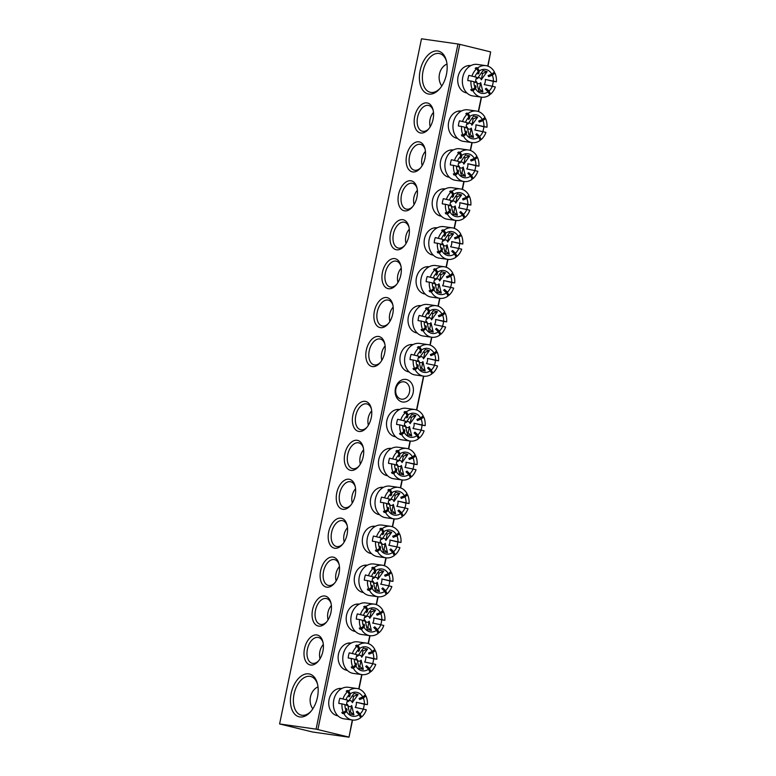 <?xml version="1.0" encoding="UTF-8"?>
<svg xmlns="http://www.w3.org/2000/svg" width="776" height="776" viewBox="0 0 776 776"><rect width="100%" height="100%" fill="white"/><g stroke="black" fill="none" stroke-linecap="round" stroke-linejoin="round"><path stroke-width="1.16" d="M466.9 92.955A13.793 11 -81.9 0 1 465.978 92.781A13.793 11 -81.9 0 1 457.976 77.144A13.793 11 -81.9 0 1 470.79 65.63M337.909 715.812A13.793 11 -81.9 0 1 336.988 715.637A13.793 11 -81.9 0 1 328.985 700.01A13.793 11 -81.9 0 1 341.809 688.496M401.968 401.871A11.407 9.099 -81.9 0 1 395.43 388.543A11.407 9.099 -81.9 0 1 406.595 379.551A11.407 9.099 -81.9 0 1 413.133 392.879A11.407 9.099 -81.9 0 1 401.968 401.871M404.471 381.918A8.759 6.984 98.1 0 0 403.927 381.821A8.759 6.984 98.1 0 0 395.838 389.164A8.759 6.984 98.1 0 0 400.92 399.048A8.759 6.984 98.1 0 0 401.464 399.155A8.759 6.984 98.1 0 0 409.553 391.812A8.759 6.984 98.1 0 0 404.471 381.918M428.818 94.08A22.019 13.25 103.7 0 1 420.117 70.664A22.019 13.25 103.7 0 1 437.742 51.003A22.019 13.25 103.7 0 1 446.423 60.848A22.019 13.25 103.7 0 1 439.536 88.978A22.019 13.25 103.7 0 1 428.818 94.08M446.607 61.643A19.904 11.979 -76.3 0 0 439.652 53.612A19.904 11.979 -76.3 0 0 438.954 53.476A19.904 11.979 -76.3 0 0 423.153 70.674A19.904 11.979 -76.3 0 0 430.195 92.276A19.904 11.979 -76.3 0 0 430.893 92.412A19.904 11.979 -76.3 0 0 440.07 88.357M299.827 716.946A22.019 13.25 103.7 0 1 291.126 693.531A22.019 13.25 103.7 0 1 308.751 673.859A22.019 13.25 103.7 0 1 317.433 683.714A22.019 13.25 103.7 0 1 310.555 711.835A22.019 13.25 103.7 0 1 299.827 716.946M317.617 684.51A19.904 11.979 -76.3 0 0 310.662 676.478A19.904 11.979 -76.3 0 0 309.973 676.342A19.904 11.979 -76.3 0 0 294.172 693.531A19.904 11.979 -76.3 0 0 301.204 715.132A19.904 11.979 -76.3 0 0 301.903 715.268A19.904 11.979 -76.3 0 0 311.079 711.214M347.318 670.396A13.793 11 -81.9 0 1 346.397 670.221A13.793 11 -81.9 0 1 338.394 654.595A13.793 11 -81.9 0 1 351.208 643.081M355.379 631.46A13.793 11 -81.9 0 1 354.457 631.295A13.793 11 -81.9 0 1 346.455 615.659A13.793 11 -81.9 0 1 359.269 604.145M363.44 592.534A13.793 11 -81.9 0 1 362.518 592.36A13.793 11 -81.9 0 1 354.516 576.733A13.793 11 -81.9 0 1 367.339 565.219M371.5 553.608A13.793 11 -81.9 0 1 370.579 553.433A13.793 11 -81.9 0 1 362.576 537.807A13.793 11 -81.9 0 1 375.4 526.293M379.571 514.682A13.793 11 -81.9 0 1 378.639 514.507A13.793 11 -81.9 0 1 370.637 498.881A13.793 11 -81.9 0 1 383.46 487.357M387.631 475.746A13.793 11 -81.9 0 1 386.71 475.572A13.793 11 -81.9 0 1 378.707 459.945A13.793 11 -81.9 0 1 391.521 448.431M310.575 665.042A15.394 9.264 103.7 0 1 304.502 648.678A15.394 9.264 103.7 0 1 316.812 634.933A15.394 9.264 103.7 0 1 322.884 641.82A15.394 9.264 103.7 0 1 318.073 661.472A15.394 9.264 103.7 0 1 310.575 665.042M323.058 642.625A13.27 7.983 -76.3 0 0 318.5 637.503A13.27 7.983 -76.3 0 0 318.034 637.406A13.27 7.983 -76.3 0 0 307.5 648.872A13.27 7.983 -76.3 0 0 312.195 663.276A13.27 7.983 -76.3 0 0 312.66 663.364A13.27 7.983 -76.3 0 0 318.606 660.832M318.645 626.106A15.394 9.264 103.7 0 1 312.563 609.742A15.394 9.264 103.7 0 1 324.872 596.007A15.394 9.264 103.7 0 1 330.945 602.884A15.394 9.264 103.7 0 1 326.133 622.536A15.394 9.264 103.7 0 1 318.645 626.106M331.119 603.699A13.27 7.983 -76.3 0 0 326.56 598.568A13.27 7.983 -76.3 0 0 326.095 598.48A13.27 7.983 -76.3 0 0 315.56 609.946A13.27 7.983 -76.3 0 0 320.255 624.34A13.27 7.983 -76.3 0 0 320.721 624.438A13.27 7.983 -76.3 0 0 326.667 621.906M326.706 587.18A15.394 9.264 103.7 0 1 320.624 570.816A15.394 9.264 103.7 0 1 332.933 557.071A15.394 9.264 103.7 0 1 339.005 563.958A15.394 9.264 103.7 0 1 334.194 583.61A15.394 9.264 103.7 0 1 326.706 587.18M339.18 564.763A13.27 7.983 -76.3 0 0 334.621 559.642A13.27 7.983 -76.3 0 0 334.155 559.554A13.27 7.983 -76.3 0 0 323.621 571.02A13.27 7.983 -76.3 0 0 328.316 585.414A13.27 7.983 -76.3 0 0 328.781 585.502A13.27 7.983 -76.3 0 0 334.728 582.98M334.766 548.254A15.394 9.264 103.7 0 1 328.685 531.89A15.394 9.264 103.7 0 1 341.003 518.145A15.394 9.264 103.7 0 1 347.066 525.032A15.394 9.264 103.7 0 1 342.255 544.684A15.394 9.264 103.7 0 1 334.766 548.254M347.241 525.837A13.27 7.983 -76.3 0 0 342.682 520.715A13.27 7.983 -76.3 0 0 342.216 520.628A13.27 7.983 -76.3 0 0 331.682 532.084A13.27 7.983 -76.3 0 0 336.377 546.488A13.27 7.983 -76.3 0 0 336.842 546.576A13.27 7.983 -76.3 0 0 342.788 544.044M342.827 509.318A15.394 9.264 103.7 0 1 336.745 492.964A15.394 9.264 103.7 0 1 349.064 479.219A15.394 9.264 103.7 0 1 355.127 486.106A15.394 9.264 103.7 0 1 350.315 505.758A15.394 9.264 103.7 0 1 342.827 509.318M355.301 486.911A13.27 7.983 -76.3 0 0 350.742 481.789A13.27 7.983 -76.3 0 0 350.277 481.692A13.27 7.983 -76.3 0 0 339.743 493.158A13.27 7.983 -76.3 0 0 344.437 507.562A13.27 7.983 -76.3 0 0 344.903 507.649A13.27 7.983 -76.3 0 0 350.849 505.118M350.888 470.392A15.394 9.264 103.7 0 1 344.806 454.028A15.394 9.264 103.7 0 1 357.125 440.293A15.394 9.264 103.7 0 1 363.187 447.17A15.394 9.264 103.7 0 1 358.376 466.822A15.394 9.264 103.7 0 1 350.888 470.392M363.372 447.985A13.27 7.983 -76.3 0 0 358.803 442.853A13.27 7.983 -76.3 0 0 358.337 442.766A13.27 7.983 -76.3 0 0 347.803 454.232A13.27 7.983 -76.3 0 0 352.498 468.626A13.27 7.983 -76.3 0 0 352.964 468.723A13.27 7.983 -76.3 0 0 358.91 466.192M395.692 436.82A13.793 11 -81.9 0 1 394.771 436.645A13.793 11 -81.9 0 1 386.768 421.019A13.793 11 -81.9 0 1 399.582 409.505M358.949 431.466A15.394 9.264 103.7 0 1 352.867 415.102A15.394 9.264 103.7 0 1 365.186 401.357A15.394 9.264 103.7 0 1 371.248 408.244A15.394 9.264 103.7 0 1 366.437 427.896A15.394 9.264 103.7 0 1 358.949 431.466M371.432 409.049A13.27 7.983 -76.3 0 0 366.864 403.927A13.27 7.983 -76.3 0 0 366.398 403.84A13.27 7.983 -76.3 0 0 355.864 415.296A13.27 7.983 -76.3 0 0 360.559 429.7A13.27 7.983 -76.3 0 0 361.024 429.788A13.27 7.983 -76.3 0 0 366.97 427.266M457.5 138.37A13.793 11 -81.9 0 1 456.569 138.196A13.793 11 -81.9 0 1 448.576 122.569A13.793 11 -81.9 0 1 461.39 111.046M449.43 177.297A13.793 11 -81.9 0 1 448.509 177.122A13.793 11 -81.9 0 1 440.506 161.495A13.793 11 -81.9 0 1 453.329 149.981M441.369 216.223A13.793 11 -81.9 0 1 440.448 216.048A13.793 11 -81.9 0 1 432.445 200.421A13.793 11 -81.9 0 1 445.269 188.907M433.309 255.159A13.793 11 -81.9 0 1 432.387 254.984A13.793 11 -81.9 0 1 424.385 239.347A13.793 11 -81.9 0 1 437.208 227.834M425.248 294.085A13.793 11 -81.9 0 1 424.326 293.91A13.793 11 -81.9 0 1 416.324 278.283A13.793 11 -81.9 0 1 429.138 266.769M417.187 333.011A13.793 11 -81.9 0 1 416.266 332.836A13.793 11 -81.9 0 1 408.263 317.209A13.793 11 -81.9 0 1 421.077 305.695M420.757 133.006A15.394 9.264 103.7 0 1 414.675 116.652A15.394 9.264 103.7 0 1 426.994 102.907A15.394 9.264 103.7 0 1 433.056 109.794A15.394 9.264 103.7 0 1 428.245 129.446A15.394 9.264 103.7 0 1 420.757 133.006M433.231 110.599A13.27 7.983 -76.3 0 0 428.672 105.478A13.27 7.983 -76.3 0 0 428.207 105.381A13.27 7.983 -76.3 0 0 417.672 116.846A13.27 7.983 -76.3 0 0 422.367 131.251A13.27 7.983 -76.3 0 0 422.833 131.338A13.27 7.983 -76.3 0 0 428.779 128.806M412.696 171.942A15.394 9.264 103.7 0 1 406.614 155.578A15.394 9.264 103.7 0 1 418.933 141.833A15.394 9.264 103.7 0 1 424.996 148.72A15.394 9.264 103.7 0 1 420.185 168.373A15.394 9.264 103.7 0 1 412.696 171.942M425.17 149.525A13.27 7.983 -76.3 0 0 420.611 144.404A13.27 7.983 -76.3 0 0 420.146 144.317A13.27 7.983 -76.3 0 0 409.612 155.772A13.27 7.983 -76.3 0 0 414.306 170.177A13.27 7.983 -76.3 0 0 414.772 170.264A13.27 7.983 -76.3 0 0 420.718 167.742M404.635 210.868A15.394 9.264 103.7 0 1 398.554 194.504A15.394 9.264 103.7 0 1 410.863 180.76A15.394 9.264 103.7 0 1 416.935 187.646A15.394 9.264 103.7 0 1 412.124 207.299A15.394 9.264 103.7 0 1 404.635 210.868M417.11 188.461A13.27 7.983 -76.3 0 0 412.551 183.33A13.27 7.983 -76.3 0 0 412.085 183.243A13.27 7.983 -76.3 0 0 401.551 194.708A13.27 7.983 -76.3 0 0 406.246 209.103A13.27 7.983 -76.3 0 0 406.711 209.19A13.27 7.983 -76.3 0 0 412.657 206.668M396.575 249.794A15.394 9.264 103.7 0 1 390.493 233.43A15.394 9.264 103.7 0 1 402.802 219.695A15.394 9.264 103.7 0 1 408.874 226.573A15.394 9.264 103.7 0 1 404.063 246.234A15.394 9.264 103.7 0 1 396.575 249.794M409.049 227.387A13.27 7.983 -76.3 0 0 404.49 222.266A13.27 7.983 -76.3 0 0 404.024 222.169A13.27 7.983 -76.3 0 0 393.49 233.634A13.27 7.983 -76.3 0 0 398.185 248.029A13.27 7.983 -76.3 0 0 398.651 248.126A13.27 7.983 -76.3 0 0 404.597 245.594M388.514 288.73A15.394 9.264 103.7 0 1 382.432 272.366A15.394 9.264 103.7 0 1 394.741 258.621A15.394 9.264 103.7 0 1 400.814 265.508A15.394 9.264 103.7 0 1 396.002 285.161A15.394 9.264 103.7 0 1 388.514 288.73M400.988 266.313A13.27 7.983 -76.3 0 0 396.429 261.192A13.27 7.983 -76.3 0 0 395.964 261.105A13.27 7.983 -76.3 0 0 385.43 272.56A13.27 7.983 -76.3 0 0 390.124 286.965A13.27 7.983 -76.3 0 0 390.59 287.052A13.27 7.983 -76.3 0 0 396.536 284.52M380.444 327.656A15.394 9.264 103.7 0 1 374.371 311.292A15.394 9.264 103.7 0 1 386.681 297.548A15.394 9.264 103.7 0 1 392.743 304.435A15.394 9.264 103.7 0 1 387.942 324.087A15.394 9.264 103.7 0 1 380.444 327.656M392.928 305.24A13.27 7.983 -76.3 0 0 388.369 300.118A13.27 7.983 -76.3 0 0 387.903 300.031A13.27 7.983 -76.3 0 0 377.369 311.486A13.27 7.983 -76.3 0 0 382.054 325.891A13.27 7.983 -76.3 0 0 382.519 325.978A13.27 7.983 -76.3 0 0 388.475 323.456M409.127 371.937A13.793 11 -81.9 0 1 408.205 371.762A13.793 11 -81.9 0 1 400.203 356.135A13.793 11 -81.9 0 1 413.016 344.622M372.383 366.582A15.394 9.264 103.7 0 1 366.301 350.219A15.394 9.264 103.7 0 1 378.62 336.474A15.394 9.264 103.7 0 1 384.683 343.361A15.394 9.264 103.7 0 1 379.881 363.013A15.394 9.264 103.7 0 1 372.383 366.582M384.867 344.175A13.27 7.983 -76.3 0 0 380.298 339.044A13.27 7.983 -76.3 0 0 379.833 338.957A13.27 7.983 -76.3 0 0 369.308 350.422A13.27 7.983 -76.3 0 0 373.993 364.817A13.27 7.983 -76.3 0 0 374.459 364.914A13.27 7.983 -76.3 0 0 380.415 362.382M348.773 737.064L316.075 729.139L279.603 723.95L312.534 732.001L349.006 737.2L352.304 720.002M358.745 688.933L361.713 674.587M368.144 643.517L369.774 635.66M376.205 604.591L377.834 596.734M384.265 565.655L385.895 557.798M392.336 526.729L393.956 518.872M400.397 487.803L402.016 479.946M408.457 448.868L410.077 441.02M416.518 409.941L423.521 376.137M429.952 345.058L431.582 337.211M438.013 306.132L439.643 298.275M446.074 267.206L447.704 259.349M454.135 228.28L455.764 220.423M462.195 189.344L463.825 181.487M470.266 150.418L471.886 142.561M478.326 111.492L481.295 97.145M487.726 66.076L490.665 51.914L459.79 44.358L317.898 729.508M316.075 729.139L457.966 43.999L421.494 38.8L279.603 723.95M490.665 51.914L487.978 66.164M481.547 97.184L478.569 111.579M472.147 142.6L470.508 150.505M464.087 181.526L462.447 189.431M456.026 220.452L454.387 228.367M447.965 259.388L446.326 267.293M439.895 298.314L438.265 306.219M431.834 337.24L430.205 345.145M423.774 376.176L416.76 410.029M410.339 441.049L408.7 448.955M402.278 479.985L400.639 487.891M394.218 518.911L392.578 526.817M386.157 557.837L384.518 565.743M378.096 596.763L376.457 604.669M370.026 635.699L368.396 643.605M361.965 674.625L358.987 689.02M352.566 720.041L349.006 737.2M457.966 43.999L459.79 44.358M409.476 426.538L411.697 435.87L407.575 434.861L405.353 425.529A3.036 2.415 -81.9 0 0 407.099 427.566A3.036 2.415 -81.9 0 0 409.476 426.538L408.157 432.892L411.697 435.87M422.183 424.928A12.125 9.671 98.1 0 0 421.116 419.069L417.43 420.543L422.154 416.731A15.918 12.688 98.1 0 0 422.144 416.712L423.735 416.954A15.918 12.688 98.1 0 1 425.18 425.655L414.064 423.26A6.062 4.831 -81.9 0 1 413.996 425.975A6.062 4.831 -81.9 0 1 412.987 428.459L421.116 430.117A12.125 9.671 98.1 0 1 417.837 434.909L415.014 432.174A9.099 7.256 -81.9 0 1 414.103 432.911L416.916 435.646L418.458 438.779A15.918 12.688 98.1 0 1 410.223 441.04A15.918 12.688 98.1 0 1 409.243 440.846A15.918 12.688 98.1 0 1 401.735 434.686L404.354 432.571A12.125 9.671 98.1 0 0 416.916 435.646M404.878 430.651A9.099 7.256 -81.9 0 1 404.335 429.565L403.821 431.475A12.125 9.671 98.1 0 1 402.744 425.626L399.756 424.889A15.918 12.688 98.1 0 0 401.192 433.59L399.611 433.367A15.918 12.688 98.1 0 0 400.144 434.463L404.878 430.651L404.354 432.571M402.744 425.626L404.529 426.383A6.062 4.831 -81.9 0 1 404.587 423.677A6.062 4.831 -81.9 0 1 405.605 421.193L397.661 419.253A15.918 12.688 98.1 0 0 396.584 424.443L399.756 424.889M417.43 420.543A9.099 7.256 -81.9 0 0 416.887 419.447L420.573 417.973L423.201 415.858A15.918 12.688 98.1 0 0 415.693 409.709A15.918 12.688 98.1 0 0 414.714 409.515L406.149 408.292A15.918 12.688 98.1 0 0 391.434 421.649A15.918 12.688 98.1 0 0 400.678 439.623A15.918 12.688 98.1 0 0 401.658 439.817L410.223 441.04M425.18 425.655L422.008 425.209A15.918 12.688 -81.9 0 1 421.038 430.098M417.992 437.848L419.37 438.042A15.918 12.688 98.1 0 0 424.103 430.855L421.116 430.117M419.37 438.042L417.837 434.909M420.573 417.973A12.125 9.671 98.1 0 0 408.021 414.908L406.478 411.775A15.918 12.688 98.1 0 1 414.714 409.515M421.116 419.069L423.735 416.954M405.605 421.193L397.661 419.253M405.353 412.483L404.897 411.542A15.918 12.688 98.1 0 0 403.976 412.289L405.557 412.512L407.099 415.645A12.125 9.671 98.1 0 0 403.821 420.437M405.557 412.512A15.918 12.688 98.1 0 0 400.823 419.7M403.821 431.475L401.192 433.59M422.008 425.209L414.064 423.26M408.021 414.908L407.662 417.187L407.051 415.946M404.897 411.542L406.478 411.775M407.662 417.187A9.099 7.256 -81.9 0 0 406.75 417.925L407.099 415.645M416.547 435.287L415.014 432.174M400.144 434.463L401.735 434.686M371.694 410.882A13.27 10.573 98.1 0 0 368.387 425.209M411.377 417.313L415.917 415.49L411.794 414.481L405.945 422.658A3.036 2.415 -81.9 0 1 408.321 421.63A3.036 2.415 -81.9 0 1 410.067 423.667L411.377 417.313L409.883 416.945M415.917 415.49L410.067 423.667M406.925 432.591L408.157 432.892M422.91 361.655L425.132 370.986L421.019 369.977L418.788 360.646A3.036 2.415 -81.9 0 0 420.534 362.683A3.036 2.415 -81.9 0 0 422.91 361.655L421.591 368.008L425.132 370.986M435.627 360.045A12.125 9.671 98.1 0 0 434.55 354.195L430.864 355.66L435.588 351.848L437.179 352.081A15.918 12.688 98.1 0 1 438.615 360.782L427.498 358.386A6.062 4.831 -81.9 0 1 427.44 361.092A6.062 4.831 -81.9 0 1 426.422 363.575L434.55 365.234A12.125 9.671 98.1 0 1 431.272 370.026L428.459 367.29A9.099 7.256 -81.9 0 1 427.537 368.028L430.35 370.763L431.892 373.896A15.918 12.688 98.1 0 1 423.657 376.156A15.918 12.688 98.1 0 1 422.678 375.962A15.918 12.688 98.1 0 1 415.17 369.812L417.798 367.698A12.125 9.671 98.1 0 0 430.35 370.763M418.312 365.777A9.099 7.256 -81.9 0 1 417.769 364.681L417.255 366.602A12.125 9.671 98.1 0 1 416.188 360.743L413.191 360.015A15.918 12.688 98.1 0 0 414.636 368.716L413.045 368.484A15.918 12.688 98.1 0 0 413.579 369.58L418.312 365.777L417.798 367.698M416.188 360.743L417.963 361.5A6.062 4.831 -81.9 0 1 418.031 358.793A6.062 4.831 -81.9 0 1 419.04 356.31L411.096 354.37A15.918 12.688 98.1 0 0 410.019 359.56L413.191 360.015M430.864 355.66A9.099 7.256 -81.9 0 0 430.321 354.564L434.017 353.099L436.636 350.985A15.918 12.688 98.1 0 0 429.128 344.825A15.918 12.688 98.1 0 0 428.148 344.631L419.583 343.419A15.918 12.688 98.1 0 0 404.878 356.766A15.918 12.688 98.1 0 0 414.112 374.75A15.918 12.688 98.1 0 0 415.092 374.934L423.657 376.156M438.615 360.782L435.443 360.326A15.918 12.688 -81.9 0 1 434.473 365.224M431.437 372.965L432.814 373.159A15.918 12.688 98.1 0 0 437.548 365.971L434.55 365.234M432.814 373.159L431.272 370.026M434.017 353.099A12.125 9.671 98.1 0 0 421.455 350.024L419.913 346.891A15.918 12.688 98.1 0 1 428.148 344.631M434.55 354.195L437.179 352.081M419.04 356.31L411.096 354.37M418.788 347.6L418.332 346.659A15.918 12.688 98.1 0 0 417.41 347.405L419.001 347.629L420.534 350.762A12.125 9.671 98.1 0 0 417.255 355.553M419.001 347.629A15.918 12.688 98.1 0 0 414.268 354.816M417.255 366.602L414.636 368.716M435.443 360.326L427.498 358.386M421.455 350.024L421.096 352.304L420.485 351.062M418.332 346.659L419.913 346.891M421.096 352.304A9.099 7.256 -81.9 0 0 420.185 353.041L420.534 350.762M429.982 370.404L428.459 367.29M413.579 369.58L415.17 369.812M385.129 345.999A13.27 10.573 98.1 0 0 381.831 360.336M424.821 352.43L429.351 350.606L425.238 349.598L419.389 357.775A3.036 2.415 -81.9 0 1 421.756 356.747A3.036 2.415 -81.9 0 1 423.502 358.784L424.821 352.43L423.318 352.071M429.351 350.606L423.502 358.784M420.359 367.708L421.591 368.008M351.693 705.529L353.914 714.861L349.801 713.852L347.58 704.521A3.036 2.415 -81.9 0 0 349.316 706.558A3.036 2.415 -81.9 0 0 351.693 705.529L350.383 711.873L353.914 714.861M364.41 703.919A12.125 9.671 98.1 0 0 363.343 698.06L359.647 699.525L364.38 695.723L365.962 695.946A15.918 12.688 98.1 0 1 367.407 704.647L356.291 702.251A6.062 4.831 -81.9 0 1 356.223 704.967A6.062 4.831 -81.9 0 1 355.214 707.44L363.333 709.109A12.125 9.671 98.1 0 1 360.064 713.901L357.241 711.165A9.099 7.256 -81.9 0 1 356.32 711.902L359.142 714.638L360.675 717.771A15.918 12.688 98.1 0 1 352.45 720.021A15.918 12.688 98.1 0 1 351.47 719.837A15.918 12.688 98.1 0 1 343.952 713.678L346.581 711.563A12.125 9.671 98.1 0 0 359.142 714.638M347.095 709.642A9.099 7.256 -81.9 0 1 346.562 708.546L346.048 710.467A12.125 9.671 98.1 0 1 344.971 704.618L341.974 703.88A15.918 12.688 98.1 0 0 343.419 712.581L341.838 712.358A15.918 12.688 98.1 0 0 342.371 713.454L347.095 709.642L346.581 711.563M344.971 704.618L346.756 705.374A6.062 4.831 -81.9 0 1 346.814 702.658A6.062 4.831 -81.9 0 1 347.823 700.185L339.878 698.235A15.918 12.688 98.1 0 0 338.802 703.434L341.974 703.88M359.647 699.525A9.099 7.256 -81.9 0 0 359.113 698.439L362.799 696.964L365.428 694.85A15.918 12.688 98.1 0 0 357.92 688.69A15.918 12.688 98.1 0 0 356.941 688.506L348.375 687.284A15.918 12.688 98.1 0 0 333.661 700.641A15.918 12.688 98.1 0 0 342.905 718.615A15.918 12.688 98.1 0 0 343.884 718.809L352.45 720.021M367.407 704.647L364.235 704.201A15.918 12.688 -81.9 0 1 363.265 709.089M360.219 716.84L361.597 717.034A15.918 12.688 98.1 0 0 366.33 709.836L363.333 709.109M361.597 717.034L360.064 713.901M362.799 696.964A12.125 9.671 98.1 0 0 350.238 693.889L348.705 690.756A15.918 12.688 98.1 0 1 356.941 688.506M363.343 698.06L365.962 695.946M347.823 700.185L339.878 698.235M347.58 691.474L347.115 690.533A15.918 12.688 98.1 0 0 346.203 691.27L347.784 691.503L349.326 694.636A12.125 9.671 98.1 0 0 346.048 699.428M347.784 691.503A15.918 12.688 98.1 0 0 343.05 698.691M346.048 710.467L343.419 712.581M364.235 704.201L356.291 702.251M350.238 693.889L349.889 696.179L349.278 694.937M347.115 690.533L348.705 690.756M349.889 696.179A9.099 7.256 -81.9 0 0 348.967 696.916L349.326 694.636M358.774 714.279L357.241 711.165M342.371 713.454L343.952 713.678M318.005 686.905A13.27 10.573 98.1 0 0 312.815 708.837M353.604 696.305L358.143 694.471L354.021 693.472L348.172 701.649A3.036 2.415 -81.9 0 1 350.548 700.621A3.036 2.415 -81.9 0 1 352.294 702.658L353.604 696.305L352.1 695.936M358.143 694.471L352.294 702.658M349.151 711.573L350.383 711.873M480.683 82.663L482.905 91.995L478.792 90.986L476.571 81.664A3.036 2.415 -81.9 0 0 478.307 83.692A3.036 2.415 -81.9 0 0 480.683 82.663L479.364 89.017L482.905 91.995M493.4 81.053A12.125 9.671 98.1 0 0 492.324 75.204L488.637 76.669L493.361 72.857A15.918 12.688 98.1 0 0 493.361 72.847L494.952 73.089A15.918 12.688 98.1 0 1 496.397 81.79L485.272 79.394A6.062 4.831 -81.9 0 1 485.213 82.101A6.062 4.831 -81.9 0 1 484.205 84.584L492.324 86.243A12.125 9.671 98.1 0 1 489.045 91.034L486.232 88.299A9.099 7.256 -81.9 0 1 485.31 89.046L488.133 91.781L489.666 94.914A15.918 12.688 98.1 0 1 481.43 97.165A15.918 12.688 98.1 0 1 480.451 96.981A15.918 12.688 98.1 0 1 472.943 90.821L475.572 88.707A12.125 9.671 98.1 0 0 488.133 91.781M476.086 86.786A9.099 7.256 -81.9 0 1 475.552 85.69L475.028 87.61A12.125 9.671 98.1 0 1 473.961 81.752L470.964 81.024A15.918 12.688 98.1 0 0 472.409 89.725L470.819 89.502A15.918 12.688 98.1 0 0 471.362 90.598L476.086 86.786L475.572 88.707M473.961 81.752L475.736 82.518A6.062 4.831 -81.9 0 1 475.804 79.802A6.062 4.831 -81.9 0 1 476.813 77.319L468.869 75.379A15.918 12.688 98.1 0 0 467.792 80.568L470.964 81.024M488.637 76.669A9.099 7.256 -81.9 0 0 488.104 75.573L491.79 74.108L494.419 71.993A15.918 12.688 98.1 0 0 486.901 65.834A15.918 12.688 98.1 0 0 485.921 65.65L477.366 64.427A15.918 12.688 98.1 0 0 462.651 77.775A15.918 12.688 98.1 0 0 471.895 95.758A15.918 12.688 98.1 0 0 472.875 95.943L481.43 97.165M496.397 81.79L493.226 81.334A15.918 12.688 -81.9 0 1 492.246 86.233M489.21 93.974L490.587 94.168A15.918 12.688 98.1 0 0 495.321 86.98L492.324 86.243M490.587 94.168L489.045 91.034M491.79 74.108A12.125 9.671 98.1 0 0 479.228 71.033L477.696 67.9A15.918 12.688 98.1 0 1 485.921 65.65M492.324 75.204L494.952 73.089M476.813 77.319L468.869 75.379M476.561 68.608L476.105 67.677A15.918 12.688 98.1 0 0 475.184 68.414L476.774 68.637L478.317 71.77A12.125 9.671 98.1 0 0 475.038 76.562M476.774 68.637A15.918 12.688 98.1 0 0 472.041 75.835M475.028 87.61L472.409 89.725M493.226 81.334L485.272 79.394M479.228 71.033L478.879 73.313L478.268 72.071M476.105 67.677L477.696 67.9M478.879 73.313A9.099 7.256 -81.9 0 0 477.958 74.059L478.317 71.77M487.755 91.413L486.232 88.299M471.362 90.598L472.943 90.821M446.986 64.049A13.27 10.573 98.1 0 0 441.806 85.971M482.594 73.448L487.124 71.615L483.011 70.606L477.162 78.783A3.036 2.415 -81.9 0 1 479.539 77.765A3.036 2.415 -81.9 0 1 481.275 79.792L482.594 73.448L481.091 73.08M487.124 71.615L481.275 79.792M478.142 88.716L479.364 89.017M401.405 465.464L403.636 474.796L399.514 473.787L397.293 464.455A3.036 2.415 -81.9 0 0 399.039 466.492A3.036 2.415 -81.9 0 0 401.405 465.464L400.096 471.818L403.636 474.796M414.122 463.854A12.125 9.671 98.1 0 0 413.055 458.005L409.369 459.47L414.093 455.657A15.918 12.688 98.1 0 0 414.083 455.638L415.674 455.89A15.918 12.688 98.1 0 1 417.119 464.591L406.003 462.195A6.062 4.831 -81.9 0 1 405.935 464.902A6.062 4.831 -81.9 0 1 404.926 467.385L413.045 469.043A12.125 9.671 98.1 0 1 409.776 473.835L406.954 471.1A9.099 7.256 -81.9 0 1 406.042 471.837L408.855 474.572L410.397 477.706A15.918 12.688 98.1 0 1 402.162 479.966A15.918 12.688 98.1 0 1 401.182 479.772A15.918 12.688 98.1 0 1 393.675 473.622L396.293 471.507A12.125 9.671 98.1 0 0 408.855 474.572M396.817 469.587A9.099 7.256 -81.9 0 1 396.274 468.491L395.76 470.411A12.125 9.671 98.1 0 1 394.683 464.552L391.696 463.825A15.918 12.688 98.1 0 0 393.131 472.526L391.55 472.293A15.918 12.688 98.1 0 0 392.084 473.389L396.817 469.587L396.293 471.507M394.683 464.552L396.468 465.309A6.062 4.831 -81.9 0 1 396.526 462.603A6.062 4.831 -81.9 0 1 397.545 460.12L389.591 458.18A15.918 12.688 98.1 0 0 388.524 463.369L391.696 463.825M409.369 459.47A9.099 7.256 -81.9 0 0 408.826 458.373L412.512 456.909L415.141 454.794A15.918 12.688 98.1 0 0 407.633 448.635A15.918 12.688 98.1 0 0 406.653 448.441L398.088 447.228A15.918 12.688 98.1 0 0 383.373 460.575A15.918 12.688 98.1 0 0 392.617 478.559A15.918 12.688 98.1 0 0 393.597 478.743L402.162 479.966M417.119 464.591L413.947 464.135A15.918 12.688 -81.9 0 1 412.977 469.034M409.932 476.774L411.309 476.968A15.918 12.688 98.1 0 0 416.043 469.781L413.045 469.043M411.309 476.968L409.776 473.835M412.512 456.909A12.125 9.671 98.1 0 0 399.96 453.834L398.418 450.701A15.918 12.688 98.1 0 1 406.653 448.441M413.055 458.005L415.674 455.89M397.545 460.12L389.591 458.18M397.293 451.409L396.837 450.478A15.918 12.688 98.1 0 0 395.915 451.215L397.496 451.438L399.039 454.571A12.125 9.671 98.1 0 0 395.76 459.363M397.496 451.438A15.918 12.688 98.1 0 0 392.763 458.626M395.76 470.411L393.131 472.526M413.947 464.135L406.003 462.195M399.96 453.834L399.601 456.113L398.99 454.872M396.837 450.478L398.418 450.701M399.601 456.113A9.099 7.256 -81.9 0 0 398.68 456.86L399.039 454.571M408.486 474.214L406.954 471.1M392.084 473.389L393.675 473.622M363.624 449.808A13.27 10.573 98.1 0 0 360.326 464.145M403.316 456.249L407.856 454.416L403.733 453.407L397.884 461.584A3.036 2.415 -81.9 0 1 400.261 460.566A3.036 2.415 -81.9 0 1 402.007 462.593L403.316 456.249L401.822 455.881M407.856 454.416L402.007 462.593M398.864 471.517L400.096 471.818M430.971 322.729L433.192 332.06L429.079 331.051L426.849 321.72A3.036 2.415 -81.9 0 0 428.594 323.757A3.036 2.415 -81.9 0 0 430.971 322.729L429.652 329.082L433.192 332.06M443.688 321.118A12.125 9.671 98.1 0 0 442.611 315.26L438.925 316.734L443.649 312.922A15.918 12.688 98.1 0 0 443.639 312.903L445.24 313.145A15.918 12.688 98.1 0 1 446.675 321.846L435.559 319.45A6.062 4.831 -81.9 0 1 435.501 322.166A6.062 4.831 -81.9 0 1 434.482 324.649L442.611 326.308A12.125 9.671 98.1 0 1 439.332 331.1L436.519 328.364A9.099 7.256 -81.9 0 1 435.598 329.102L438.411 331.837L439.953 334.97A15.918 12.688 98.1 0 1 431.718 337.23A15.918 12.688 98.1 0 1 430.738 337.036A15.918 12.688 98.1 0 1 423.23 330.877L425.859 328.762A12.125 9.671 98.1 0 0 438.411 331.837M426.373 326.841A9.099 7.256 -81.9 0 1 425.83 325.745L425.316 327.666A12.125 9.671 98.1 0 1 424.249 321.817L421.252 321.08A15.918 12.688 98.1 0 0 422.697 329.781L421.106 329.558A15.918 12.688 98.1 0 0 421.649 330.654L426.373 326.841L425.859 328.762M424.249 321.817L426.024 322.574A6.062 4.831 -81.9 0 1 426.092 319.867A6.062 4.831 -81.9 0 1 427.101 317.384L419.156 315.444A15.918 12.688 98.1 0 0 418.08 320.634L421.252 321.08M438.925 316.734A9.099 7.256 -81.9 0 0 438.391 315.638L442.077 314.164L444.696 312.049A15.918 12.688 98.1 0 0 437.189 305.899A15.918 12.688 98.1 0 0 436.209 305.705L427.644 304.483A15.918 12.688 98.1 0 0 412.939 317.84A15.918 12.688 98.1 0 0 422.173 335.814A15.918 12.688 98.1 0 0 423.153 336.008L431.718 337.23M446.675 321.846L443.513 321.4A15.918 12.688 -81.9 0 1 442.533 326.289M439.497 334.039L440.875 334.233A15.918 12.688 98.1 0 0 445.608 327.045L442.611 326.308M440.875 334.233L439.332 331.1M442.077 314.164A12.125 9.671 98.1 0 0 429.516 311.098L427.974 307.965A15.918 12.688 98.1 0 1 436.209 305.705M442.611 315.26L445.24 313.145M427.101 317.384L419.156 315.444M426.849 308.673L426.393 307.733A15.918 12.688 98.1 0 0 425.471 308.47L427.062 308.702L428.594 311.836A12.125 9.671 98.1 0 0 425.326 316.627M427.062 308.702A15.918 12.688 98.1 0 0 422.328 315.89M425.316 327.666L422.697 329.781M443.513 321.4L435.559 319.45M429.516 311.098L429.157 313.378L428.556 312.136M426.393 307.733L427.974 307.965M429.157 313.378A9.099 7.256 -81.9 0 0 428.245 314.115L428.594 311.836M438.042 331.478L436.519 328.364M421.649 330.654L423.23 330.877M393.19 307.073A13.27 10.573 98.1 0 0 389.891 321.4M432.882 313.504L437.412 311.68L433.299 310.672L427.45 318.849A3.036 2.415 -81.9 0 1 429.826 317.82A3.036 2.415 -81.9 0 1 431.563 319.858L432.882 313.504L431.378 313.135M437.412 311.68L431.563 319.858M428.43 328.781L429.652 329.082M393.345 504.4L395.576 513.722L391.453 512.713L389.232 503.391A3.036 2.415 -81.9 0 0 390.968 505.418A3.036 2.415 -81.9 0 0 393.345 504.4L392.035 510.744L395.576 513.722M406.061 502.78A12.125 9.671 98.1 0 0 404.994 496.931L401.299 498.396L406.032 494.593L407.613 494.816A15.918 12.688 98.1 0 1 409.059 503.517L397.942 501.121A6.062 4.831 -81.9 0 1 397.875 503.837A6.062 4.831 -81.9 0 1 396.866 506.311L404.985 507.979A12.125 9.671 98.1 0 1 401.716 512.761L398.893 510.026A9.099 7.256 -81.9 0 1 397.981 510.773L400.794 513.508L402.337 516.641A15.918 12.688 98.1 0 1 394.101 518.892A15.918 12.688 98.1 0 1 393.122 518.707A15.918 12.688 98.1 0 1 385.614 512.548L388.233 510.433A12.125 9.671 98.1 0 0 400.794 513.508M388.747 508.513A9.099 7.256 -81.9 0 1 388.213 507.417L387.699 509.337A12.125 9.671 98.1 0 1 386.623 503.478L383.625 502.751A15.918 12.688 98.1 0 0 385.071 511.452L383.49 511.229A15.918 12.688 98.1 0 0 384.023 512.325L388.747 508.513L388.233 510.433M386.623 503.478L388.407 504.245A6.062 4.831 -81.9 0 1 388.466 501.529A6.062 4.831 -81.9 0 1 389.484 499.055L381.53 497.106A15.918 12.688 98.1 0 0 380.453 502.295L383.625 502.751M401.299 498.396A9.099 7.256 -81.9 0 0 400.765 497.3L404.451 495.835L407.08 493.72A15.918 12.688 98.1 0 0 399.572 487.561A15.918 12.688 98.1 0 0 398.592 487.376L390.027 486.154A15.918 12.688 98.1 0 0 375.312 499.502A15.918 12.688 98.1 0 0 384.556 517.485A15.918 12.688 98.1 0 0 385.536 517.67L394.101 518.892M409.059 503.517L405.887 503.061A15.918 12.688 -81.9 0 1 404.917 507.96M401.871 515.7L403.248 515.904A15.918 12.688 98.1 0 0 407.982 508.707L404.985 507.979M403.248 515.904L401.716 512.761M404.451 495.835A12.125 9.671 98.1 0 0 391.89 492.76L390.357 489.627A15.918 12.688 98.1 0 1 398.592 487.376M404.994 496.931L407.613 494.816M389.484 499.055L381.53 497.106M389.232 490.335L388.766 489.404A15.918 12.688 98.1 0 0 387.855 490.141L389.436 490.364L390.978 493.497A12.125 9.671 98.1 0 0 387.699 498.289M389.436 490.364A15.918 12.688 98.1 0 0 384.702 497.562M387.699 509.337L385.071 511.452M405.887 503.061L397.942 501.121M391.89 492.76L391.54 495.049L390.929 493.798M388.766 489.404L390.357 489.627M391.54 495.049A9.099 7.256 -81.9 0 0 390.619 495.786L390.978 493.497M400.426 513.149L398.893 510.026M384.023 512.325L385.614 512.548M355.563 488.744A13.27 10.573 98.1 0 0 352.265 503.071M395.256 495.175L399.795 493.342L395.673 492.333L389.824 500.52A3.036 2.415 -81.9 0 1 392.2 499.492A3.036 2.415 -81.9 0 1 393.946 501.519L395.256 495.175L393.752 494.807M399.795 493.342L393.946 501.519M390.803 510.443L392.035 510.744M439.032 283.803L441.253 293.124L437.14 292.125L434.919 282.794A3.036 2.415 -81.9 0 0 436.655 284.821A3.036 2.415 -81.9 0 0 439.032 283.803L437.712 290.146L441.253 293.124M451.748 282.192A12.125 9.671 98.1 0 0 450.672 276.334L446.986 277.798L451.71 273.996A15.918 12.688 98.1 0 0 451.71 273.976L453.3 274.219A15.918 12.688 98.1 0 1 454.746 282.92L443.62 280.524A6.062 4.831 -81.9 0 1 443.562 283.24A6.062 4.831 -81.9 0 1 442.553 285.714L450.672 287.382A12.125 9.671 98.1 0 1 447.393 292.174L444.58 289.438A9.099 7.256 -81.9 0 1 443.659 290.175L446.481 292.911L448.014 296.044A15.918 12.688 98.1 0 1 439.779 298.294A15.918 12.688 98.1 0 1 438.799 298.11A15.918 12.688 98.1 0 1 431.291 291.951L433.92 289.836A12.125 9.671 98.1 0 0 446.481 292.911M434.434 287.915A9.099 7.256 -81.9 0 1 433.9 286.819L433.377 288.74A12.125 9.671 98.1 0 1 432.31 282.891L429.312 282.154A15.918 12.688 98.1 0 0 430.758 290.855L429.167 290.631A15.918 12.688 98.1 0 0 429.71 291.727L434.434 287.915L433.92 289.836M432.31 282.891L434.085 283.647A6.062 4.831 -81.9 0 1 434.153 280.931A6.062 4.831 -81.9 0 1 435.161 278.458L427.217 276.508A15.918 12.688 98.1 0 0 426.14 281.698L429.312 282.154M446.986 277.798A9.099 7.256 -81.9 0 0 446.452 276.702L450.138 275.238L452.757 273.123A15.918 12.688 98.1 0 0 445.249 266.963A15.918 12.688 98.1 0 0 444.27 266.779L435.714 265.557A15.918 12.688 98.1 0 0 420.999 278.914A15.918 12.688 98.1 0 0 430.243 296.888A15.918 12.688 98.1 0 0 431.223 297.082L439.779 298.294M454.746 282.92L451.574 282.474A15.918 12.688 -81.9 0 1 450.594 287.363M447.558 295.103L448.935 295.307A15.918 12.688 98.1 0 0 453.669 288.109L450.672 287.382M448.935 295.307L447.393 292.174M450.138 275.238A12.125 9.671 98.1 0 0 437.577 272.163L436.044 269.03A15.918 12.688 98.1 0 1 444.27 266.779M450.672 276.334L453.3 274.219M435.161 278.458L427.217 276.508M434.909 269.738L434.453 268.806A15.918 12.688 98.1 0 0 433.532 269.544L435.123 269.767L436.655 272.91A12.125 9.671 98.1 0 0 433.386 277.692M435.123 269.767A15.918 12.688 98.1 0 0 430.389 276.964M433.377 288.74L430.758 290.855M451.574 282.474L443.62 280.524M437.577 272.163L437.227 274.452L436.616 273.21M434.453 268.806L436.044 269.03M437.227 274.452A9.099 7.256 -81.9 0 0 436.306 275.189L436.655 272.91M446.103 292.552L444.58 289.438M429.71 291.727L431.291 291.951M401.25 268.147A13.27 10.573 98.1 0 0 397.952 282.474M440.943 274.578L445.472 272.745L441.36 271.745L435.511 279.923A3.036 2.415 -81.9 0 1 437.887 278.894A3.036 2.415 -81.9 0 1 439.623 280.931L440.943 274.578L439.439 274.209M445.472 272.745L439.623 280.931M436.49 289.846L437.712 290.146M385.284 543.326L387.505 552.658L383.392 551.649L381.171 542.317A3.036 2.415 -81.9 0 0 382.907 544.354A3.036 2.415 -81.9 0 0 385.284 543.326L383.975 549.67L387.505 552.658M398.001 541.716A12.125 9.671 98.1 0 0 396.934 535.857L393.238 537.322L397.972 533.519L399.553 533.742A15.918 12.688 98.1 0 1 400.998 542.443L389.882 540.048A6.062 4.831 -81.9 0 1 389.814 542.763A6.062 4.831 -81.9 0 1 388.805 545.237L396.924 546.905A12.125 9.671 98.1 0 1 393.645 551.697L390.832 548.962A9.099 7.256 -81.9 0 1 389.911 549.699L392.734 552.434L394.266 555.567A15.918 12.688 98.1 0 1 386.041 557.828A15.918 12.688 98.1 0 1 385.061 557.634A15.918 12.688 98.1 0 1 377.543 551.474L380.172 549.36A12.125 9.671 98.1 0 0 392.734 552.434M380.686 547.439A9.099 7.256 -81.9 0 1 380.153 546.343L379.639 548.263A12.125 9.671 98.1 0 1 378.562 542.414L375.565 541.677A15.918 12.688 98.1 0 0 377.01 550.378L375.429 550.155A15.918 12.688 98.1 0 0 375.962 551.251L380.686 547.439L380.172 549.36M378.562 542.414L380.347 543.171A6.062 4.831 -81.9 0 1 380.405 540.455A6.062 4.831 -81.9 0 1 381.414 537.981L373.469 536.032A15.918 12.688 98.1 0 0 372.393 541.231L375.565 541.677M393.238 537.322A9.099 7.256 -81.9 0 0 392.704 536.235L396.39 534.761L399.019 532.646A15.918 12.688 98.1 0 0 391.511 526.487A15.918 12.688 98.1 0 0 390.532 526.303L381.967 525.08A15.918 12.688 98.1 0 0 367.252 538.437A15.918 12.688 98.1 0 0 376.496 556.411A15.918 12.688 98.1 0 0 377.475 556.605L386.041 557.828M400.998 542.443L397.826 541.997A15.918 12.688 -81.9 0 1 396.856 546.886M393.81 554.636L395.188 554.83A15.918 12.688 98.1 0 0 399.921 547.633L396.924 546.905M395.188 554.83L393.645 551.697M396.39 534.761A12.125 9.671 98.1 0 0 383.829 531.686L382.296 528.553A15.918 12.688 98.1 0 1 390.532 526.303M396.934 535.857L399.553 533.742M381.414 537.981L373.469 536.032M381.171 529.271L380.706 528.33A15.918 12.688 98.1 0 0 379.794 529.067L381.375 529.3L382.917 532.433A12.125 9.671 98.1 0 0 379.639 537.225M381.375 529.3A15.918 12.688 98.1 0 0 376.641 536.488M379.639 548.263L377.01 550.378M397.826 541.997L389.882 540.048M383.829 531.686L383.48 533.975L382.869 532.734M380.706 528.33L382.296 528.553M383.48 533.975A9.099 7.256 -81.9 0 0 382.558 534.712L382.917 532.433M392.365 552.075L390.832 548.962M375.962 551.251L377.543 551.474M347.502 527.67A13.27 10.573 98.1 0 0 344.204 541.997M387.195 534.101L391.735 532.278L387.612 531.269L381.763 539.446A3.036 2.415 -81.9 0 1 384.139 538.418A3.036 2.415 -81.9 0 1 385.885 540.455L387.195 534.101L385.691 533.733M391.735 532.278L385.885 540.455M382.743 549.369L383.975 549.67M447.092 244.867L449.314 254.198L445.201 253.189L442.98 243.868A3.036 2.415 -81.9 0 0 444.716 245.895A3.036 2.415 -81.9 0 0 447.092 244.867L445.773 251.22L449.314 254.198M459.809 243.257A12.125 9.671 98.1 0 0 458.732 237.407L455.046 238.872L459.78 235.06L461.361 235.293A15.918 12.688 98.1 0 1 462.806 243.994L451.69 241.598A6.062 4.831 -81.9 0 1 451.622 244.304A6.062 4.831 -81.9 0 1 450.613 246.787L458.732 248.446A12.125 9.671 98.1 0 1 455.454 253.238L452.641 250.502A9.099 7.256 -81.9 0 1 451.719 251.249L454.542 253.985L456.075 257.118A15.918 12.688 98.1 0 1 447.839 259.368A15.918 12.688 98.1 0 1 446.86 259.184A15.918 12.688 98.1 0 1 439.352 253.025L441.98 250.91A12.125 9.671 98.1 0 0 454.542 253.985M442.495 248.989A9.099 7.256 -81.9 0 1 441.961 247.893L441.437 249.814A12.125 9.671 98.1 0 1 440.37 243.955L437.373 243.227A15.918 12.688 98.1 0 0 438.818 251.928L437.227 251.705A15.918 12.688 98.1 0 0 437.771 252.801L442.495 248.989L441.98 250.91M440.37 243.955L442.145 244.721A6.062 4.831 -81.9 0 1 442.213 242.005A6.062 4.831 -81.9 0 1 443.222 239.522L435.278 237.582A15.918 12.688 98.1 0 0 434.201 242.772L437.373 243.227M455.046 238.872A9.099 7.256 -81.9 0 0 454.513 237.776L458.199 236.311L460.828 234.197A15.918 12.688 98.1 0 0 453.31 228.037A15.918 12.688 98.1 0 0 452.33 227.843L443.775 226.631A15.918 12.688 98.1 0 0 429.06 239.978A15.918 12.688 98.1 0 0 438.304 257.962A15.918 12.688 98.1 0 0 439.284 258.146L447.839 259.368M462.806 243.994L459.635 243.538A15.918 12.688 -81.9 0 1 458.655 248.436M455.619 256.177L456.996 256.371A15.918 12.688 98.1 0 0 461.73 249.183L458.732 248.446M456.996 256.371L455.454 253.238M458.199 236.311A12.125 9.671 98.1 0 0 445.637 233.236L444.105 230.103A15.918 12.688 98.1 0 1 452.33 227.843M458.732 237.407L461.361 235.293M443.222 239.522L435.278 237.582M442.97 230.811L442.514 229.88A15.918 12.688 98.1 0 0 441.602 230.618L443.183 230.841L444.726 233.974A12.125 9.671 98.1 0 0 441.447 238.766M443.183 230.841A15.918 12.688 98.1 0 0 438.45 238.038M441.437 249.814L438.818 251.928M459.635 243.538L451.69 241.598M445.637 233.236L445.288 235.516L444.677 234.274M442.514 229.88L444.105 230.103M445.288 235.516A9.099 7.256 -81.9 0 0 444.367 236.263L444.726 233.974M454.164 253.616L452.641 250.502M437.771 252.801L439.352 253.025M409.311 229.221A13.27 10.573 98.1 0 0 406.013 243.548M449.003 235.652L453.533 233.819L449.42 232.81L443.571 240.987A3.036 2.415 -81.9 0 1 445.948 239.968A3.036 2.415 -81.9 0 1 447.684 241.996L449.003 235.652L447.5 235.283M453.533 233.819L447.684 241.996M444.551 250.92L445.773 251.22M377.223 582.252L379.445 591.584L375.332 590.575L373.11 581.243A3.036 2.415 -81.9 0 0 374.847 583.28A3.036 2.415 -81.9 0 0 377.223 582.252L375.914 588.606L379.445 591.584M389.94 580.642A12.125 9.671 98.1 0 0 388.863 574.783L385.177 576.258L389.911 572.445A15.918 12.688 98.1 0 0 389.901 572.426L391.492 572.669A15.918 12.688 98.1 0 1 392.937 581.379L381.821 578.983A6.062 4.831 -81.9 0 1 381.753 581.69A6.062 4.831 -81.9 0 1 380.744 584.173L388.863 585.832A12.125 9.671 98.1 0 1 385.585 590.623L382.772 587.888A9.099 7.256 -81.9 0 1 381.85 588.625L384.673 591.361L386.205 594.494A15.918 12.688 98.1 0 1 377.97 596.754A15.918 12.688 98.1 0 1 377 596.56A15.918 12.688 98.1 0 1 369.483 590.41L372.111 588.286A12.125 9.671 98.1 0 0 384.673 591.361M372.625 586.375A9.099 7.256 -81.9 0 1 372.092 585.279L371.578 587.199A12.125 9.671 98.1 0 1 370.501 581.34L367.504 580.603A15.918 12.688 98.1 0 0 368.949 589.314L367.358 589.081A15.918 12.688 98.1 0 0 367.902 590.177L372.625 586.375L372.111 588.286M370.501 581.34L372.276 582.097A6.062 4.831 -81.9 0 1 372.344 579.391A6.062 4.831 -81.9 0 1 373.353 576.908L365.409 574.967A15.918 12.688 98.1 0 0 364.332 580.157L367.504 580.603M385.177 576.258A9.099 7.256 -81.9 0 0 384.644 575.162L388.33 573.697L390.959 571.572A15.918 12.688 98.1 0 0 383.441 565.423A15.918 12.688 98.1 0 0 382.471 565.229L373.906 564.007A15.918 12.688 98.1 0 0 359.191 577.363A15.918 12.688 98.1 0 0 368.435 595.347A15.918 12.688 98.1 0 0 369.415 595.532L377.97 596.754M392.937 581.379L389.765 580.923A15.918 12.688 -81.9 0 1 388.786 585.822M385.75 593.562L387.127 593.756A15.918 12.688 98.1 0 0 391.861 586.569L388.863 585.832M387.127 593.756L385.585 590.623M388.33 573.697A12.125 9.671 98.1 0 0 375.768 570.622L374.236 567.489A15.918 12.688 98.1 0 1 382.471 565.229M388.863 574.783L391.492 572.669M373.353 576.908L365.409 574.967M373.11 568.197L372.645 567.256A15.918 12.688 98.1 0 0 371.733 568.003L373.314 568.226L374.856 571.359A12.125 9.671 98.1 0 0 371.578 576.151M373.314 568.226A15.918 12.688 98.1 0 0 368.581 575.414M371.578 587.199L368.949 589.314M389.765 580.923L381.821 578.983M375.768 570.622L375.419 572.901L374.808 571.66M372.645 567.256L374.236 567.489M375.419 572.901A9.099 7.256 -81.9 0 0 374.498 573.639L374.856 571.359M384.304 591.002L382.772 587.888M367.902 590.177L369.483 590.41M339.442 566.596A13.27 10.573 98.1 0 0 336.144 580.933M379.134 573.028L383.664 571.204L379.551 570.195L373.702 578.372A3.036 2.415 -81.9 0 1 376.079 577.344A3.036 2.415 -81.9 0 1 377.815 579.381L379.134 573.028L377.631 572.669M383.664 571.204L377.815 579.381M374.682 588.305L375.914 588.606M455.153 205.941L457.374 215.272L453.262 214.263L451.04 204.932A3.036 2.415 -81.9 0 0 452.777 206.969A3.036 2.415 -81.9 0 0 455.153 205.941L453.844 212.294L457.374 215.272M467.87 204.331A12.125 9.671 98.1 0 0 466.793 198.472L463.107 199.946L467.841 196.134A15.918 12.688 98.1 0 0 467.831 196.115L469.422 196.357A15.918 12.688 98.1 0 1 470.867 205.068L459.751 202.672A6.062 4.831 -81.9 0 1 459.683 205.378A6.062 4.831 -81.9 0 1 458.674 207.861L466.793 209.52A12.125 9.671 98.1 0 1 463.514 214.312L460.701 211.576A9.099 7.256 -81.9 0 1 459.78 212.314L462.603 215.049L464.135 218.182A15.918 12.688 98.1 0 1 455.91 220.442A15.918 12.688 98.1 0 1 454.93 220.248A15.918 12.688 98.1 0 1 447.412 214.098L450.041 211.974A12.125 9.671 98.1 0 0 462.603 215.049M450.555 210.063A9.099 7.256 -81.9 0 1 450.022 208.967L449.508 210.888A12.125 9.671 98.1 0 1 448.431 205.029L445.434 204.292A15.918 12.688 98.1 0 0 446.879 213.002L445.288 212.769A15.918 12.688 98.1 0 0 445.831 213.866L450.555 210.063L450.041 211.974M448.431 205.029L450.216 205.786A6.062 4.831 -81.9 0 1 450.274 203.079A6.062 4.831 -81.9 0 1 451.283 200.596L443.339 198.656A15.918 12.688 98.1 0 0 442.262 203.845L445.434 204.292M463.107 199.946A9.099 7.256 -81.9 0 0 462.574 198.85L466.26 197.385L468.888 195.261A15.918 12.688 98.1 0 0 461.371 189.111A15.918 12.688 98.1 0 0 460.401 188.917L451.836 187.695A15.918 12.688 98.1 0 0 437.121 201.052A15.918 12.688 98.1 0 0 446.365 219.036A15.918 12.688 98.1 0 0 447.345 219.22L455.91 220.442M470.867 205.068L467.695 204.612A15.918 12.688 -81.9 0 1 466.725 209.51M463.679 217.251L465.057 217.445A15.918 12.688 98.1 0 0 469.79 210.257L466.793 209.52M465.057 217.445L463.514 214.312M466.26 197.385A12.125 9.671 98.1 0 0 453.698 194.31L452.165 191.177A15.918 12.688 98.1 0 1 460.401 188.917M466.793 198.472L469.422 196.357M451.283 200.596L443.339 198.656M451.04 191.885L450.575 190.944A15.918 12.688 98.1 0 0 449.663 191.691L451.244 191.914L452.786 195.048A12.125 9.671 98.1 0 0 449.508 199.839M451.244 191.914A15.918 12.688 98.1 0 0 446.51 199.102M449.508 210.888L446.879 213.002M467.695 204.612L459.751 202.672M453.698 194.31L453.349 196.59L452.738 195.348M450.575 190.944L452.165 191.177M453.349 196.59A9.099 7.256 -81.9 0 0 452.427 197.327L452.786 195.048M462.234 214.69L460.701 211.576M445.831 213.866L447.412 214.098M417.372 190.285A13.27 10.573 98.1 0 0 414.074 204.621M457.064 196.716L461.594 194.892L457.481 193.884L451.632 202.061A3.036 2.415 -81.9 0 1 454.009 201.032A3.036 2.415 -81.9 0 1 455.745 203.069L457.064 196.716L455.56 196.357M461.594 194.892L455.745 203.069M452.612 211.994L453.844 212.294M369.163 621.178L371.384 630.51L367.271 629.501L365.05 620.169A3.036 2.415 -81.9 0 0 366.786 622.207A3.036 2.415 -81.9 0 0 369.163 621.178L367.843 627.532L371.384 630.51M381.879 619.568A12.125 9.671 98.1 0 0 380.803 613.719L377.117 615.184L381.84 611.372L383.431 611.604A15.918 12.688 98.1 0 1 384.877 620.305L373.751 617.909A6.062 4.831 -81.9 0 1 373.692 620.616A6.062 4.831 -81.9 0 1 372.684 623.099L380.803 624.758A12.125 9.671 98.1 0 1 377.524 629.549L374.711 626.814A9.099 7.256 -81.9 0 1 373.79 627.561L376.612 630.287L378.145 633.429A15.918 12.688 98.1 0 1 369.91 635.68A15.918 12.688 98.1 0 1 368.93 635.495A15.918 12.688 98.1 0 1 361.422 629.336L364.051 627.221A12.125 9.671 98.1 0 0 376.612 630.287M364.565 625.301A9.099 7.256 -81.9 0 1 364.031 624.205L363.507 626.125A12.125 9.671 98.1 0 1 362.44 620.267L359.443 619.539A15.918 12.688 98.1 0 0 360.889 628.24L359.298 628.017A15.918 12.688 98.1 0 0 359.841 629.113L364.565 625.301L364.051 627.221M362.44 620.267L364.216 621.033A6.062 4.831 -81.9 0 1 364.284 618.317A6.062 4.831 -81.9 0 1 365.292 615.834L357.348 613.894A15.918 12.688 98.1 0 0 356.271 619.083L359.443 619.539M377.117 615.184A9.099 7.256 -81.9 0 0 376.583 614.088L380.269 612.623L382.898 610.508A15.918 12.688 98.1 0 0 375.38 604.349A15.918 12.688 98.1 0 0 374.401 604.155L365.845 602.942A15.918 12.688 98.1 0 0 351.13 616.289A15.918 12.688 98.1 0 0 360.374 634.273A15.918 12.688 98.1 0 0 361.354 634.458L369.91 635.68M384.877 620.305L381.705 619.849A15.918 12.688 -81.9 0 1 380.725 624.748M377.689 632.488L379.066 632.683A15.918 12.688 98.1 0 0 383.8 625.495L380.803 624.758M379.066 632.683L377.524 629.549M380.269 612.623A12.125 9.671 98.1 0 0 367.708 609.548L366.175 606.415A15.918 12.688 98.1 0 1 374.401 604.155M380.803 613.719L383.431 611.604M365.292 615.834L357.348 613.894M365.04 607.123L364.584 606.192A15.918 12.688 98.1 0 0 363.663 606.929L365.253 607.152L366.796 610.285A12.125 9.671 98.1 0 0 363.517 615.077M365.253 607.152A15.918 12.688 98.1 0 0 360.52 614.35M363.507 626.125L360.889 628.24M381.705 619.849L373.751 617.909M367.708 609.548L367.358 611.827L366.747 610.586M364.584 606.192L366.175 606.415M367.358 611.827A9.099 7.256 -81.9 0 0 366.437 612.574L366.796 610.285M376.234 629.928L374.711 626.814M359.841 629.113L361.422 629.336M331.381 605.532A13.27 10.573 98.1 0 0 328.083 619.859M371.074 611.963L375.603 610.13L371.491 609.121L365.641 617.298A3.036 2.415 -81.9 0 1 368.018 616.28A3.036 2.415 -81.9 0 1 369.754 618.307L371.074 611.963L369.57 611.595M375.603 610.13L369.754 618.307M366.621 627.231L367.843 627.532M463.214 167.015L465.435 176.346L461.322 175.337L459.101 166.006A3.036 2.415 -81.9 0 0 460.837 168.043A3.036 2.415 -81.9 0 0 463.214 167.015L461.904 173.358L465.435 176.346M475.93 165.404A12.125 9.671 98.1 0 0 474.863 159.546L471.168 161.02L475.901 157.208A15.918 12.688 98.1 0 0 475.892 157.189L477.482 157.431A15.918 12.688 98.1 0 1 478.928 166.132L467.812 163.736A6.062 4.831 -81.9 0 1 467.744 166.452A6.062 4.831 -81.9 0 1 466.735 168.925L474.854 170.594A12.125 9.671 98.1 0 1 471.585 175.386L468.762 172.65A9.099 7.256 -81.9 0 1 467.841 173.387L470.663 176.123L472.196 179.256A15.918 12.688 98.1 0 1 463.97 181.516A15.918 12.688 98.1 0 1 462.991 181.322A15.918 12.688 98.1 0 1 455.483 175.163L458.102 173.048A12.125 9.671 98.1 0 0 470.663 176.123M458.616 171.127A9.099 7.256 -81.9 0 1 458.082 170.031L457.568 171.952A12.125 9.671 98.1 0 1 456.492 166.103L453.494 165.366A15.918 12.688 98.1 0 0 454.94 174.066L453.359 173.843A15.918 12.688 98.1 0 0 453.892 174.939L458.616 171.127L458.102 173.048M456.492 166.103L458.276 166.859A6.062 4.831 -81.9 0 1 458.335 164.143A6.062 4.831 -81.9 0 1 459.344 161.67L451.399 159.72A15.918 12.688 98.1 0 0 450.322 164.919L453.494 165.366M471.168 161.02A9.099 7.256 -81.9 0 0 470.634 159.924L474.32 158.45L476.949 156.335A15.918 12.688 98.1 0 0 469.441 150.175A15.918 12.688 98.1 0 0 468.462 149.991L459.896 148.769A15.918 12.688 98.1 0 0 445.181 162.126A15.918 12.688 98.1 0 0 454.426 180.1A15.918 12.688 98.1 0 0 455.405 180.294L463.97 181.516M478.928 166.132L475.756 165.686A15.918 12.688 -81.9 0 1 474.786 170.575M471.74 178.325L473.118 178.519A15.918 12.688 98.1 0 0 477.851 171.321L474.854 170.594M473.118 178.519L471.585 175.386M474.32 158.45A12.125 9.671 98.1 0 0 461.759 155.384L460.226 152.241A15.918 12.688 98.1 0 1 468.462 149.991M474.863 159.546L477.482 157.431M459.344 161.67L451.399 159.72M459.101 152.959L458.635 152.018A15.918 12.688 98.1 0 0 457.724 152.756L459.305 152.988L460.847 156.121A12.125 9.671 98.1 0 0 457.568 160.913M459.305 152.988A15.918 12.688 98.1 0 0 454.571 160.176M457.568 171.952L454.94 174.066M475.756 165.686L467.812 163.736M461.759 155.384L461.41 157.664L460.798 156.422M458.635 152.018L460.226 152.241M461.41 157.664A9.099 7.256 -81.9 0 0 460.488 158.401L460.847 156.121M470.295 175.764L468.762 172.65M453.892 174.939L455.483 175.163M425.432 151.359A13.27 10.573 98.1 0 0 422.134 165.686M465.125 157.79L469.664 155.966L465.542 154.957L459.693 163.135A3.036 2.415 -81.9 0 1 462.069 162.106A3.036 2.415 -81.9 0 1 463.815 164.143L465.125 157.79L463.621 157.421M469.664 155.966L463.815 164.143M460.672 173.058L461.904 173.358M361.102 660.114L363.323 669.436L359.21 668.437L356.979 659.105A3.036 2.415 -81.9 0 0 358.725 661.133A3.036 2.415 -81.9 0 0 361.102 660.114L359.783 666.458L363.323 669.436M373.819 658.504A12.125 9.671 98.1 0 0 372.742 652.645L369.056 654.11L373.78 650.307A15.918 12.688 98.1 0 0 373.78 650.288L375.371 650.53A15.918 12.688 98.1 0 1 376.816 659.231L365.69 656.835A6.062 4.831 -81.9 0 1 365.632 659.552A6.062 4.831 -81.9 0 1 364.623 662.025L372.742 663.693A12.125 9.671 98.1 0 1 369.463 668.485L366.65 665.75A9.099 7.256 -81.9 0 1 365.729 666.487L368.551 669.222L370.084 672.356A15.918 12.688 98.1 0 1 361.849 674.606A15.918 12.688 98.1 0 1 360.869 674.422A15.918 12.688 98.1 0 1 353.361 668.262L355.99 666.148A12.125 9.671 98.1 0 0 368.551 669.222M356.504 664.227A9.099 7.256 -81.9 0 1 355.971 663.131L355.447 665.051A12.125 9.671 98.1 0 1 354.38 659.193L351.382 658.465A15.918 12.688 98.1 0 0 352.828 667.166L351.237 666.943A15.918 12.688 98.1 0 0 351.78 668.039L356.504 664.227L355.99 666.148M354.38 659.193L356.155 659.959A6.062 4.831 -81.9 0 1 356.223 657.243A6.062 4.831 -81.9 0 1 357.232 654.769L349.287 652.82A15.918 12.688 98.1 0 0 348.211 658.009L351.382 658.465M369.056 654.11A9.099 7.256 -81.9 0 0 368.522 653.014L372.208 651.549L374.827 649.434A15.918 12.688 98.1 0 0 367.32 643.275A15.918 12.688 98.1 0 0 366.34 643.091L357.785 641.868A15.918 12.688 98.1 0 0 343.07 655.225A15.918 12.688 98.1 0 0 352.314 673.199A15.918 12.688 98.1 0 0 353.284 673.393L361.849 674.606M376.816 659.231L373.644 658.785A15.918 12.688 -81.9 0 1 372.664 663.674M369.628 671.415L371.006 671.618A15.918 12.688 98.1 0 0 375.739 664.421L372.742 663.693M371.006 671.618L369.463 668.485M372.208 651.549A12.125 9.671 98.1 0 0 359.647 648.474L358.105 645.341A15.918 12.688 98.1 0 1 366.34 643.091M372.742 652.645L375.371 650.53M357.232 654.769L349.287 652.82M356.979 646.049L356.524 645.118A15.918 12.688 98.1 0 0 355.602 645.855L357.193 646.078L358.725 649.221A12.125 9.671 98.1 0 0 355.457 654.003M357.193 646.078A15.918 12.688 98.1 0 0 352.459 653.276M355.447 665.051L352.828 667.166M373.644 658.785L365.69 656.835M359.647 648.474L359.288 650.763L358.687 649.512M356.524 645.118L358.105 645.341M359.288 650.763A9.099 7.256 -81.9 0 0 358.376 651.5L358.725 649.221M368.173 668.863L366.65 665.75M351.78 668.039L353.361 668.262M323.32 644.458A13.27 10.573 98.1 0 0 320.022 658.785M363.013 650.889L367.543 649.056L363.43 648.057L357.581 656.234A3.036 2.415 -81.9 0 1 359.957 655.206A3.036 2.415 -81.9 0 1 361.694 657.243L363.013 650.889L361.509 650.521M367.543 649.056L361.694 657.243M358.56 666.157L359.783 666.458M471.274 128.089L473.505 137.41L469.383 136.401L467.162 127.08A3.036 2.415 -81.9 0 0 468.908 129.107A3.036 2.415 -81.9 0 0 471.274 128.089L469.965 134.432L473.505 137.41M483.991 126.478A12.125 9.671 98.1 0 0 482.924 120.619L479.238 122.084L483.962 118.282L485.543 118.505A15.918 12.688 98.1 0 1 486.988 127.206L475.872 124.81A6.062 4.831 -81.9 0 1 475.804 127.526A6.062 4.831 -81.9 0 1 474.796 129.999L482.915 131.668A12.125 9.671 98.1 0 1 479.646 136.45L476.823 133.724A9.099 7.256 -81.9 0 1 475.911 134.461L478.724 137.197L480.266 140.33A15.918 12.688 98.1 0 1 472.031 142.58A15.918 12.688 98.1 0 1 471.051 142.396A15.918 12.688 98.1 0 1 463.544 136.236L466.163 134.122A12.125 9.671 98.1 0 0 478.724 137.197M466.677 132.201A9.099 7.256 -81.9 0 1 466.143 131.105L465.629 133.026A12.125 9.671 98.1 0 1 464.552 127.167L461.555 126.439A15.918 12.688 98.1 0 0 463 135.14L461.419 134.917A15.918 12.688 98.1 0 0 461.953 136.013L466.677 132.201L466.163 134.122M464.552 127.167L466.337 127.933A6.062 4.831 -81.9 0 1 466.395 125.217A6.062 4.831 -81.9 0 1 467.414 122.744L459.46 120.794A15.918 12.688 98.1 0 0 458.393 125.984L461.555 126.439M479.238 122.084A9.099 7.256 -81.9 0 0 478.695 120.988L482.381 119.523L485.01 117.409A15.918 12.688 98.1 0 0 477.502 111.249A15.918 12.688 98.1 0 0 476.522 111.065L467.957 109.843A15.918 12.688 98.1 0 0 453.242 123.19A15.918 12.688 98.1 0 0 462.486 141.174A15.918 12.688 98.1 0 0 463.466 141.358L472.031 142.58M486.988 127.206L483.817 126.75A15.918 12.688 -81.9 0 1 482.847 131.648M479.801 139.389L481.178 139.593A15.918 12.688 98.1 0 0 485.912 132.395L482.915 131.668M481.178 139.593L479.646 136.45M482.381 119.523A12.125 9.671 98.1 0 0 469.82 116.448L468.287 113.315A15.918 12.688 98.1 0 1 476.522 111.065M482.924 120.619L485.543 118.505M467.414 122.744L459.46 120.794M467.162 114.023L466.696 113.092A15.918 12.688 98.1 0 0 465.784 113.829L467.365 114.053L468.908 117.186A12.125 9.671 98.1 0 0 465.629 121.977M467.365 114.053A15.918 12.688 98.1 0 0 462.632 121.25M465.629 133.026L463 135.14M483.817 126.75L475.872 124.81M469.82 116.448L469.47 118.738L468.859 117.486M466.696 113.092L468.287 113.315M469.47 118.738A9.099 7.256 -81.9 0 0 468.549 119.475L468.908 117.186M478.355 136.838L476.823 133.724M461.953 136.013L463.544 136.236M433.493 112.433A13.27 10.573 98.1 0 0 430.195 126.76M473.185 118.864L477.725 117.031L473.602 116.022L467.753 124.209A3.036 2.415 -81.9 0 1 470.13 123.18A3.036 2.415 -81.9 0 1 471.876 125.208L473.185 118.864L471.692 118.495M477.725 117.031L471.876 125.208M468.733 134.132L469.965 134.432M394.577 436.131L395.091 436.199M396.439 409.592L398.835 409.932M408.011 371.248L408.525 371.316M409.883 344.709L412.269 345.048M336.794 715.113L337.308 715.191M338.666 688.584L341.052 688.923M465.784 92.257L466.298 92.334M467.656 65.718L470.043 66.067M386.516 475.058L387.03 475.125M388.378 448.518L390.764 448.858M416.072 332.312L416.586 332.39M417.944 305.783L420.33 306.122M378.445 513.984L378.96 514.061M380.318 487.454L382.704 487.794M424.132 293.386L424.647 293.464M426.005 266.857L428.391 267.196M370.385 552.91L370.899 552.987M372.257 526.38L374.643 526.72M432.193 254.46L432.707 254.528M434.065 227.921L436.451 228.26M362.324 591.846L362.838 591.913M364.196 565.306L366.582 565.646M440.254 215.534L440.768 215.602M442.126 188.995L444.512 189.334M354.263 630.772L354.777 630.84M356.135 604.232L358.522 604.572M448.315 176.598L448.829 176.676M450.187 150.069L452.573 150.408M346.203 669.698L346.717 669.775M348.075 643.168L350.461 643.508M456.385 137.672L456.899 137.75M458.247 111.143L460.634 111.482"/></g></svg>
